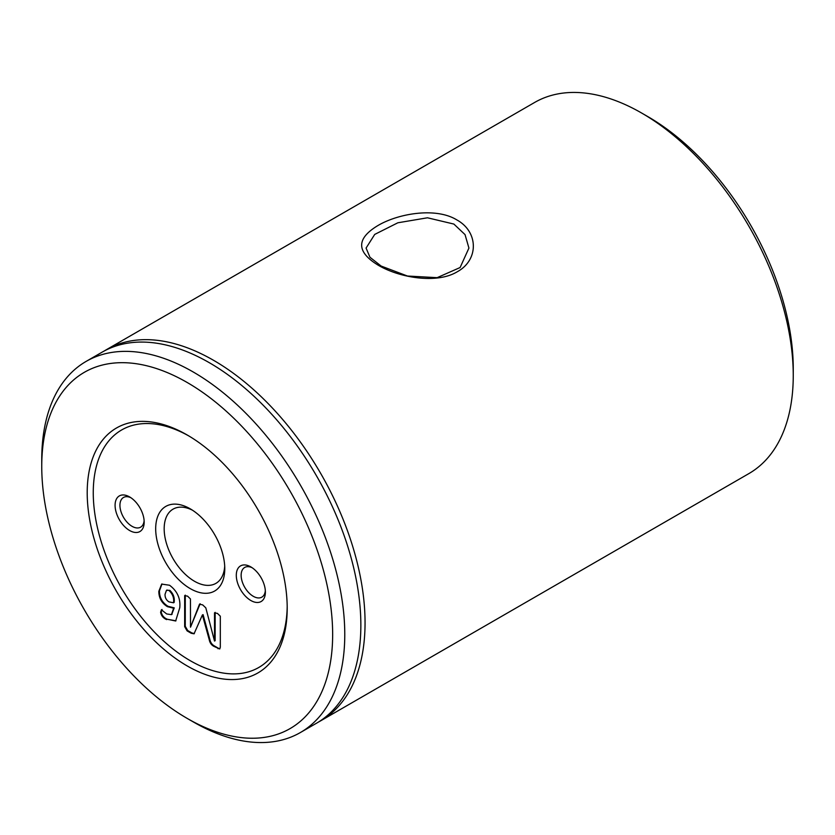 <?xml version="1.0" encoding="UTF-8"?>
<svg xmlns="http://www.w3.org/2000/svg" width="835" height="835" viewBox="0 0 835 835"><rect width="100%" height="100%" fill="white"/><g stroke="black" fill="none" stroke-linecap="round" stroke-linejoin="round"><path stroke-width="1.25" d="M453.864 224.062L427.468 217.789L397.846 222.788L374.717 234.416L366.074 248.068L369.968 257.263L381.136 266.052L407.48 276.03L437.123 277.669L460.106 267.534L468.926 248.068L465.032 234.604L453.864 224.062M378.234 265.217C356.336 251.919 356.138 238.747 377.639 225.711C398.18 213.416 435.901 207.038 456.766 219.876C478.643 231.796 478.883 259.956 457.329 271.719C436.726 284.286 399.14 277.637 378.234 265.217L381.136 266.052M250.834 600.501A20.572 11.878 60 0 1 236.295 575.305A20.572 11.878 60 0 1 250.834 566.902L250.834 566.902A20.572 11.878 60 0 1 265.384 592.098A20.572 11.878 60 0 1 250.834 600.501M252.107 567.706A17.138 9.895 -120 0 0 244.686 567.456A17.138 9.895 -120 0 0 242.066 581.191A17.138 9.895 -120 0 0 253.266 596.294A17.138 9.895 -120 0 0 261.835 597.15A17.138 9.895 -120 0 0 265.332 590.606M129.623 530.517A20.572 11.878 60 0 1 115.084 505.321A20.572 11.878 60 0 1 129.623 496.929L129.623 496.929A20.572 11.878 60 0 1 144.173 522.115A20.572 11.878 60 0 1 129.623 530.517M130.897 497.723A17.138 9.895 -120 0 0 123.476 497.483A17.138 9.895 -120 0 0 120.856 511.218A17.138 9.895 -120 0 0 132.055 526.321A17.138 9.895 -120 0 0 140.624 527.167A17.138 9.895 -120 0 0 144.121 520.622M287.198 608.193A141.418 81.653 60 0 1 187.197 665.933A141.418 81.653 60 0 1 87.205 492.723A141.418 81.653 60 0 1 187.207 434.993A141.418 81.653 60 0 1 287.198 608.193M188.731 435.891A137.138 79.179 -120 0 0 93.259 492.723A137.138 79.179 -120 0 0 189.482 660.245A137.138 79.179 -120 0 0 287.188 606.429M190.234 508.828A48.858 28.202 -120 0 0 155.686 528.764A48.858 28.202 -120 0 0 190.234 588.602A48.858 28.202 -120 0 0 224.772 568.656A48.858 28.202 -120 0 0 190.234 508.828L190.234 508.828M192.426 510.164A42.856 24.737 -120 0 0 173.043 509.152A42.856 24.737 -120 0 0 166.478 543.491A42.856 24.737 -120 0 0 194.471 581.254A42.856 24.737 -120 0 0 215.9 583.373A42.856 24.737 -120 0 0 224.709 566.088M332.654 634.433A205.702 118.758 -120 0 0 187.197 382.503A205.702 118.758 -120 0 0 41.75 466.483L41.75 459.49A214.271 123.705 60 0 1 86.13 361.398A214.271 123.705 60 0 1 251.241 418.805A214.271 123.705 60 0 1 344.772 634.433A214.271 123.705 60 0 1 300.402 732.525A214.271 123.705 60 0 1 193.261 721.91L187.197 718.413A205.702 118.758 -120 0 0 332.654 634.433M641.739 113.09L647.803 116.587A205.702 118.758 60 0 1 793.25 368.517L793.25 375.51A214.271 123.705 -120 0 0 641.739 113.09A214.271 123.705 -120 0 0 534.598 102.475L106.41 349.688A214.271 123.705 -120 0 0 104.333 350.94M300.402 732.525L316.475 723.246A214.271 123.705 -120 0 0 360.856 625.154A214.271 123.705 -120 0 0 267.325 409.515A214.271 123.705 -120 0 0 102.214 352.109L86.13 361.398M318.552 721.993A214.271 123.705 -120 0 0 320.682 720.814A214.271 123.705 -120 0 0 365.052 622.733A214.271 123.705 -120 0 0 271.521 407.094A214.271 123.705 -120 0 0 106.41 349.688M320.682 720.814L748.87 473.602A214.271 123.705 -120 0 0 793.25 375.51M169.234 590.721C172.772 594.165 174.202 598.184 173.523 602.776L168.921 601.868C166.175 600.01 164.881 597.463 165.059 594.228L166.468 590.345L169.849 590.376L166.791 590.209M169.849 590.376C173.377 593.821 174.807 597.839 174.129 602.432L173.523 602.776M171.728 614.456L174.244 607.859L168.002 606.293C162.324 602.755 159.464 597.651 159.422 590.992L161.99 583.926M175.955 620.812L167.271 619.246C163.89 617.827 161.875 615.374 161.207 611.888L162.021 609.446M166.666 619.601C163.284 618.171 161.259 615.719 160.602 612.232L161.416 609.8L166.697 613.955L171.446 614.644L173.638 608.214L167.397 606.648C161.719 603.1 158.859 597.996 158.817 591.337L161.677 584.093L169.547 585.241C177.281 591.034 180.684 598.549 179.755 607.786L175.653 620.99L167.271 619.246M160.602 612.232L161.207 611.888M173.638 608.214L174.244 607.859M167.397 606.648L168.002 606.293M158.817 591.337L159.422 590.992M190.505 627.189L199.502 604.206L202.675 604.884L205.817 607.859L214.522 641.05L214.522 612.848L217.434 613.401L220.315 616.199L220.315 647.229L219.678 648.962L213.979 646.394C211.432 645.079 209.835 642.825 209.209 639.631L202.394 614.946L194.044 633.817L191.225 633.264L187.092 630.874L184.66 626.647L184.66 595.616L187.572 596.159L190.453 598.956L190.505 627.189L200.149 603.747M214.522 641.05L215.127 640.696L215.138 612.358M217.998 648.722L218.603 648.367L214.585 646.05C212.038 644.724 210.441 642.47 209.815 639.286L203.093 614.654L202.394 614.946M219.939 648.732L218.603 648.367M213.979 646.394L214.585 646.05M209.209 639.631L209.815 639.286M202.487 614.998L203.093 614.654M191.225 633.264L191.831 632.909L187.698 630.529L185.266 626.292L185.286 595.125M194.336 633.608L191.831 632.909M187.092 630.874L187.698 630.529M184.66 626.647L185.266 626.292M41.75 466.483A205.702 118.758 -120 0 0 187.197 718.413M166.468 590.345L167.084 589.99M172.052 614.299L171.446 614.644"/></g></svg>
